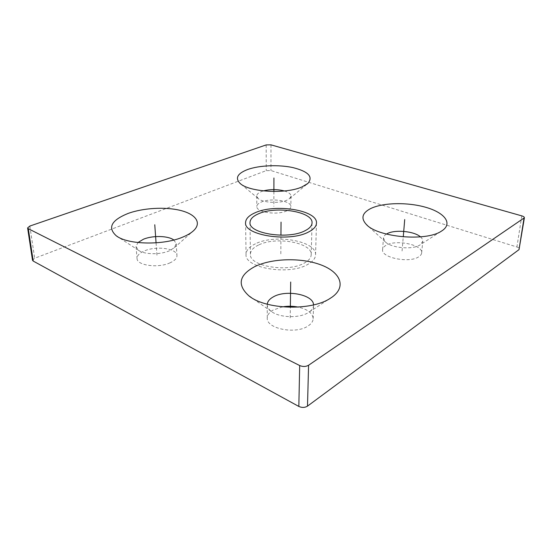 <?xml version="1.0" encoding="UTF-8"?>
<svg xmlns="http://www.w3.org/2000/svg" width="552" height="552" viewBox="0 0 552 552"><rect width="100%" height="100%" fill="white"/><g stroke="black" fill="none" stroke-linecap="round" stroke-linejoin="round"><path stroke-width="0.41" stroke-dasharray="2.76 2.07" d="M32.513 260.247L34.672 258.239L266.23 170.644L270.97 170.561L516.907 246.992C518.618 247.565 519.46 248.241 519.439 249.028M282.445 306.871L273.109 310.051C269.3 312.28 267.354 314.93 267.265 317.993C266.071 328.612 295.513 334.671 307.947 326.053C311.293 323.9 313.032 321.443 313.156 318.683C312.694 313.191 307.726 309.327 298.266 307.105M385.917 245.398C383.854 246.592 382.75 248 382.605 249.614C380.866 257.625 409.301 263.483 418.726 256.818C420.521 255.679 421.5 254.375 421.652 252.919C423.149 244.729 395.618 239.133 385.917 245.398M170.161 262.773C158.472 268.417 136.813 265.54 137.048 258.502C136.993 255.604 139.435 253.085 144.382 250.939C156.278 245.605 177.095 248.455 176.957 255.541C177.006 258.232 174.736 260.641 170.161 262.773M286.709 210.864C277.339 215.48 256.052 212.278 256.839 206.503C256.901 204.778 258.398 203.288 261.337 202.032C270.887 197.657 291.504 200.755 290.856 206.6C290.794 208.207 289.414 209.629 286.709 210.864M258.522 245.04C253.223 247.6 250.518 250.677 250.415 254.265C248.876 266.14 287.716 272.86 304.214 263.125C308.74 260.647 311.073 257.839 311.211 254.693C312.363 242.542 275.62 236.166 258.522 245.04M267.265 304.207L267.244 304.732C267.272 307.119 268.617 309.327 271.267 311.369C279.16 317.8 299.281 318.49 308.285 312.625L329.723 298.66M313.529 304.89L313.536 305.415C313.439 307.802 312.039 309.976 309.327 311.942M386.407 234.089C384.558 235.214 383.571 236.511 383.44 237.988L385.206 241.762C390.761 247.945 412.447 250.035 419.844 245.026L441.234 231.253M420.472 236.863C422.128 238.278 422.901 239.734 422.784 241.224L420.376 244.681M173.832 240.01L176.254 243.729L174.301 247.738L169.388 250.78C160.397 254.872 144.238 254.631 138.58 250.325L136.034 246.606L137.938 242.549M284.418 190.971C288.675 192.282 290.863 193.98 290.994 196.07L289.641 198.527L286.826 200.217C279.215 203.778 262.324 202.701 258.094 198.437L256.756 195.967C256.818 194.29 258.322 192.841 261.282 191.613L263.359 190.902M255.417 243.811C249.304 246.751 246.178 250.284 246.061 254.424C244.274 267.982 288.855 275.69 307.65 264.491C312.763 261.662 315.399 258.474 315.558 254.907C316.848 240.989 275.006 233.737 255.417 243.811M280.816 253.865L280.94 235.214M290.207 317.911L290.352 307.291M402.07 251.022L403.257 236.884M156.064 242.839L157.072 256.763M273.889 191.482L273.854 206.386M29.836 226.058L34.672 258.239M266.174 144.921L266.23 170.644M270.991 144.852L270.97 170.561M521.785 215.873L516.907 246.992M250.415 254.265L250.015 222.49M311.211 254.693L312.046 222.918M271.267 311.369L251.284 297.507M313.156 318.683L313.536 305.415M267.265 317.993L267.244 304.732M385.206 241.762L367.315 225.361M421.652 252.919L422.784 241.224M382.605 249.614L383.44 237.988M138.58 250.325L117.638 236.704M174.301 247.738L192.62 231.516M176.254 243.729L176.957 255.541M136.034 246.606L137.048 258.502M258.094 198.437L240.596 183.802M289.641 198.527L307.188 184.009M290.994 196.07L290.856 206.6M256.756 195.967L256.839 206.503M246.061 254.424L245.578 222.635M315.558 254.907L316.482 223.125"/><path stroke-width="0.83" d="M28.304 228.694L33.21 261.068L32.513 260.247L27.607 227.928L28.304 228.694L299.681 365.541C302.875 366.859 305.842 366.763 308.582 365.251L524.393 217.771C524.407 217.04 523.537 216.412 521.785 215.873L270.991 144.852L266.174 144.921L29.836 226.058L27.607 227.928M33.21 261.068L298.839 406.444C301.944 407.838 304.828 407.735 307.492 406.134L519.025 249.621L524.393 217.771M298.266 307.105C293.002 306.049 287.73 305.974 282.445 306.871M258.295 213.893C252.892 216.28 250.132 219.144 250.015 222.49C248.428 233.558 288.096 239.858 304.925 230.784C309.541 228.473 311.914 225.851 312.046 222.918C313.191 211.595 275.738 205.648 258.295 213.893M254.465 266.768C238.892 275.338 237.056 285.046 248.952 295.893C265.36 309.562 310.866 311.128 329.896 298.549L332.104 297.107C346.987 286.474 340.06 271.681 320.167 264.608C300.405 257.404 271.391 258.301 254.465 266.768M370.447 208.67C362.14 213.051 360.753 218.302 366.286 224.416C377.354 237.201 425.854 241.824 441.338 231.191L442.435 230.481C452.985 223.132 444.229 212.492 425.702 207.283C407.279 201.984 382.605 202.57 370.447 208.67M183.409 236.829C164.172 245.474 128.009 244.936 116.341 235.863C107.357 227.734 111.242 220.276 127.995 213.479C143.175 207.918 165.207 206.676 180.359 210.409C195.539 214.114 201.977 222.628 193.745 230.522C191.309 232.834 187.866 234.938 183.409 236.829M301.992 186.921C285.839 194.38 248.359 192.041 239.899 183.216C235 178.027 237.512 173.48 247.441 169.588C259.143 165.29 278.712 164.475 293.029 167.622C308.444 171.527 313.398 176.792 307.885 183.43L301.992 186.921M313.529 304.89C313.619 294.54 285.757 289.296 273.137 296.969C269.542 299.005 267.582 301.413 267.265 304.207M420.472 236.863C414.083 231.04 394.287 229.335 386.766 233.882L386.407 234.089M137.938 242.549L143.451 239.23C152.718 235.325 168.27 235.718 173.832 240.01M284.418 190.971C277.401 189.157 270.383 189.136 263.359 190.902M308.437 232.054C289.262 242.5 243.729 235.269 245.578 222.635C245.709 218.778 248.89 215.48 255.134 212.755C275.11 203.391 317.752 210.16 316.482 223.125C316.33 226.444 313.646 229.425 308.437 232.054M280.94 235.214L281.037 222.132M290.352 307.291L290.69 282.031M403.257 236.884L404.713 219.558M154.767 224.761L156.064 242.839M273.923 177.999L273.889 191.482M523.986 218.33L519.025 249.621M308.582 365.251L307.492 406.134M299.681 365.541L298.839 406.444M251.284 297.507L248.952 295.893M329.723 298.66L332.104 297.107M367.315 225.361L366.286 224.416M441.234 231.253L442.435 230.481M117.638 236.704L116.341 235.863M192.62 231.516L193.745 230.522M240.596 183.802L239.899 183.216M307.188 184.009L307.885 183.43"/></g></svg>
